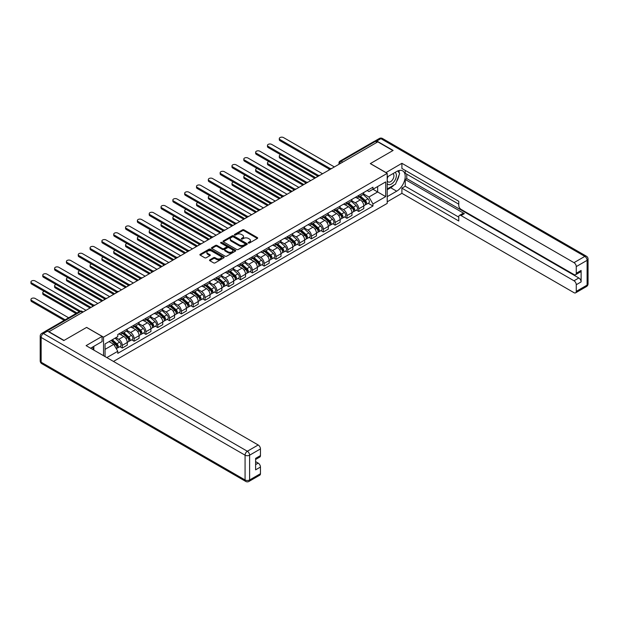 <?xml version="1.0" encoding="UTF-8"?>
<svg xmlns="http://www.w3.org/2000/svg" width="619" height="619" viewBox="0 0 619 619"><rect width="100%" height="100%" fill="white"/><g stroke="black" fill="none" stroke-linecap="round" stroke-linejoin="round"><path stroke-width="0.93" d="M248.428 243.019A0.735 0.426 0 0 0 249.465 243.019L257.372 238.454A1.052 0.611 0 0 0 257.682 238.021A1.052 0.611 0 0 0 257.372 237.595L243.979 229.858A1.052 0.611 0 0 0 242.493 229.858L234.586 234.423A0.735 0.426 0 0 0 235.63 235.027L236.651 234.439A3.366 1.942 0 0 1 241.41 234.439L242.524 235.081A3.366 1.942 0 0 1 243.515 236.458A3.366 1.942 0 0 1 242.524 237.828L241.503 238.423A0.735 0.426 0 0 0 242.547 239.019L243.569 238.431A3.366 1.942 0 0 1 248.335 238.431L249.449 239.073A3.366 1.942 0 0 1 250.432 240.451A3.366 1.942 0 0 1 249.449 241.828L248.428 242.416A0.735 0.426 0 0 0 248.428 243.019L248.428 242.416M209.826 259.848A1.052 0.611 0 0 0 209.516 260.274A1.052 0.611 0 0 0 209.826 260.707L213.586 262.874A1.052 0.611 0 0 0 215.072 262.874L223.854 257.806A1.052 0.611 0 0 0 224.163 257.372A1.052 0.611 0 0 0 223.854 256.947L210.46 249.217A1.052 0.611 0 0 0 208.967 249.217L200.192 254.285A1.052 0.611 0 0 0 199.883 254.711A1.052 0.611 0 0 0 200.192 255.144L204.727 257.759A1.052 0.611 0 0 0 206.22 257.759L209.973 255.593A1.052 0.611 0 0 0 210.282 255.167A1.052 0.611 0 0 0 209.973 254.734L207.721 253.434A2.816 1.625 0 0 1 206.901 252.289A2.816 1.625 0 0 1 208.634 250.788A2.816 1.625 0 0 1 211.706 251.136L220.519 256.227A2.816 1.625 0 0 1 221.347 257.372A2.816 1.625 0 0 1 219.606 258.881A2.816 1.625 0 0 1 216.542 258.525L215.072 257.674A1.052 0.611 0 0 0 213.586 257.674L209.826 259.848L209.826 260.707L213.586 258.549L213.586 257.674M103.535 337.146L86.629 327.389L64.043 340.427L48.955 331.722L377.807 141.859L392.895 150.572L370.301 163.609L387.208 173.374L103.535 337.146L103.535 355.701M236.721 249.511A1.052 0.611 0 0 0 238.214 249.511L246.989 244.443A1.052 0.611 0 0 0 247.298 244.018A1.052 0.611 0 0 0 246.989 243.584L233.595 235.854A1.052 0.611 0 0 0 232.11 235.854L223.327 240.923A1.052 0.611 0 0 0 223.026 241.356A1.052 0.611 0 0 0 223.327 241.781L236.721 249.511M221.06 243.174A0.735 0.426 0 0 1 221.803 243.282L235.406 251.136L226.639 256.196A1.052 0.611 0 0 1 225.154 256.196L211.76 248.459L215.52 246.308L215.52 245.434L211.76 247.6A1.052 0.611 0 0 0 211.45 248.033A1.052 0.611 0 0 0 211.76 248.459L211.76 247.6M215.52 246.308A1.052 0.611 0 0 1 217.006 246.308L217.006 245.434A1.052 0.611 0 0 0 215.52 245.434M217.006 245.434L222.438 248.567A1.052 0.611 0 0 0 223.923 248.567L226.415 247.128A1.052 0.611 0 0 0 226.724 246.702A1.052 0.611 0 0 0 226.415 246.269L220.766 243.004A0.735 0.426 0 0 1 221.803 242.408L235.421 250.269A1.052 0.611 0 0 1 235.731 250.695A1.052 0.611 0 0 1 235.421 251.128L235.421 250.269M113.47 361.434L387.208 203.396L387.208 173.374M45.829 331.033A2.143 1.238 -120 0 0 45.535 331.134A2.143 1.238 -120 0 0 45.303 331.343M342.709 162.124L341.115 161.203A2.143 1.238 60 0 0 340.04 161.095L374.387 141.271A2.143 1.238 60 0 1 375.454 141.38L341.115 161.203A2.143 1.238 120 0 0 339.599 163.834L339.599 163.919M377.048 142.3L375.454 141.38M358.78 195.387A4.929 2.847 60 0 1 357.759 197.6L362.757 194.714A4.929 2.847 -120 0 0 363.779 192.501M351.677 200.695L355.291 202.784A4.929 2.847 60 0 1 358.78 208.82L363.779 205.934A4.929 2.847 -120 0 0 360.297 199.891L356.714 197.825M363.779 205.934L363.779 208.603L358.78 211.489L356.382 210.104M357.759 197.6A4.929 2.847 60 0 1 355.329 197.376M358.78 208.82L358.78 211.489M346.95 202.212A4.929 2.847 60 0 1 345.928 204.425L350.934 201.539A4.929 2.847 -120 0 0 351.956 199.326M344.551 216.936L346.95 218.321L351.956 215.435L351.956 212.758A4.929 2.847 -120 0 0 348.466 206.723L344.884 204.657M345.928 204.425A4.929 2.847 60 0 1 343.506 204.208M339.854 207.527L343.468 209.609A4.929 2.847 60 0 1 346.95 215.652L346.95 218.321M335.127 209.044A4.929 2.847 60 0 1 334.105 211.257L339.111 208.363A4.929 2.847 -120 0 0 340.133 206.15M332.728 223.761L335.127 225.146L340.133 222.26L340.133 219.59A4.929 2.847 -120 0 0 336.643 213.547L333.061 211.481M334.105 211.257A4.929 2.847 60 0 1 331.676 211.033M328.024 214.352L331.637 216.441A4.929 2.847 60 0 1 335.127 222.476L335.127 225.146M323.304 215.869A4.929 2.847 60 0 1 322.282 218.081L327.281 215.195A4.929 2.847 -120 0 0 328.302 212.982M320.905 230.593L323.304 231.978L328.302 229.084L328.302 226.415A4.929 2.847 -120 0 0 324.82 220.379L321.238 218.306M322.282 218.081A4.929 2.847 60 0 1 319.853 217.857M316.201 221.176L319.814 223.266A4.929 2.847 60 0 1 323.304 229.309L323.304 231.978M311.473 222.693A4.929 2.847 60 0 1 310.452 224.914L315.458 222.02A4.929 2.847 -120 0 0 316.479 219.807M309.074 237.417L311.473 238.802L316.479 235.916L316.479 233.247A4.929 2.847 -120 0 0 312.99 227.204L309.407 225.138M310.452 224.914A4.929 2.847 60 0 1 308.022 224.689M304.378 228.009L307.991 230.09A4.929 2.847 60 0 1 311.473 236.133L311.473 238.802M299.65 229.525A4.929 2.847 60 0 1 298.629 231.738L303.627 228.852A4.929 2.847 -120 0 0 304.649 226.639M297.252 244.242L299.65 245.627L304.649 242.741L304.649 240.071A4.929 2.847 -120 0 0 301.167 234.036L297.584 231.963M298.629 231.738A4.929 2.847 60 0 1 296.199 231.514M292.547 234.833L296.161 236.922A4.929 2.847 60 0 1 299.65 242.958L299.65 245.627M287.82 236.35A4.929 2.847 60 0 1 286.798 238.563L291.804 235.677A4.929 2.847 -120 0 0 292.826 233.464M285.421 251.074L287.82 252.459L292.826 249.573L292.826 246.904A4.929 2.847 -120 0 0 289.336 240.861L285.761 238.795M286.798 238.563A4.929 2.847 60 0 1 284.376 238.346M280.724 241.665L284.338 243.747A4.929 2.847 60 0 1 287.82 249.79L287.82 252.459M275.997 243.182A4.929 2.847 60 0 1 274.975 245.395L279.981 242.501A4.929 2.847 -120 0 0 281.003 240.288M273.598 257.899L275.997 259.284L281.003 256.398L281.003 253.728A4.929 2.847 -120 0 0 277.513 247.685L273.931 245.619M274.975 245.395A4.929 2.847 60 0 1 272.546 245.17M268.894 248.49L272.507 250.579A4.929 2.847 60 0 1 275.997 256.614L275.997 259.284M264.174 250.006A4.929 2.847 60 0 1 263.152 252.219L268.151 249.333A4.929 2.847 -120 0 0 269.172 247.12M261.775 264.731L264.174 266.116L269.172 263.222L269.172 260.553A4.929 2.847 -120 0 0 265.69 254.517L262.108 252.451M263.152 252.219A4.929 2.847 60 0 1 260.723 251.995M257.071 255.314L260.684 257.403A4.929 2.847 60 0 1 264.174 263.446L264.174 266.116M252.343 256.839A4.929 2.847 60 0 1 251.322 259.052L256.328 256.158A4.929 2.847 -120 0 0 257.349 253.945M249.944 271.555L252.343 272.94L257.349 270.054L257.349 267.385A4.929 2.847 -120 0 0 253.86 261.342L250.277 259.276M251.322 259.052A4.929 2.847 60 0 1 248.9 258.827M245.248 262.147L248.861 264.228A4.929 2.847 60 0 1 252.343 270.271L252.343 272.94M240.52 263.663A4.929 2.847 60 0 1 239.499 265.876L244.505 262.99A4.929 2.847 -120 0 0 245.526 260.777M238.122 278.38L240.52 279.765L245.526 276.879L245.526 274.209A4.929 2.847 -120 0 0 242.037 268.174L238.454 266.1M239.499 265.876A4.929 2.847 60 0 1 237.069 265.652M233.417 268.971L237.031 271.06A4.929 2.847 60 0 1 240.52 277.095L240.52 279.765M228.697 270.488A4.929 2.847 60 0 1 227.676 272.7L232.674 269.814A4.929 2.847 -120 0 0 233.696 267.601M226.299 285.212L228.697 286.597L233.696 283.711L233.696 281.041A4.929 2.847 -120 0 0 230.214 274.998L226.631 272.933M227.676 272.7A4.929 2.847 60 0 1 225.246 272.484M221.594 275.803L225.208 277.885A4.929 2.847 60 0 1 228.697 283.928L228.697 286.597M216.867 277.32A4.929 2.847 60 0 1 215.845 279.533L220.851 276.639A4.929 2.847 -120 0 0 221.873 274.426M214.468 292.036L216.867 293.421L221.873 290.535L221.873 287.866A4.929 2.847 -120 0 0 218.383 281.823L214.801 279.757M215.845 279.533A4.929 2.847 60 0 1 213.416 279.308M209.764 282.628L213.377 284.717A4.929 2.847 60 0 1 216.867 290.752L216.867 293.421M205.044 284.144A4.929 2.847 60 0 1 204.022 286.357L209.021 283.471A4.929 2.847 -120 0 0 210.042 281.258M202.645 298.869L205.044 300.254L210.042 297.36L210.042 294.69A4.929 2.847 -120 0 0 206.56 288.655L202.978 286.589M204.022 286.357A4.929 2.847 60 0 1 201.593 286.133M197.941 289.452L201.554 291.541A4.929 2.847 60 0 1 205.044 297.584L205.044 300.254M193.213 290.976A4.929 2.847 60 0 1 192.192 293.189L197.198 290.296A4.929 2.847 -120 0 0 198.219 288.083M190.814 305.693L193.213 307.078L198.219 304.192L198.219 301.523A4.929 2.847 -120 0 0 194.73 295.48L191.155 293.414M192.192 293.189A4.929 2.847 60 0 1 189.77 292.965M186.118 296.284L189.731 298.366A4.929 2.847 60 0 1 193.213 304.409L193.213 307.078M181.39 297.801A4.929 2.847 60 0 1 180.369 300.014L185.375 297.128A4.929 2.847 -120 0 0 186.396 294.915M178.992 312.525L181.39 313.91L186.396 311.017L186.396 308.347A4.929 2.847 -120 0 0 182.907 302.312L179.324 300.238M180.369 300.014A4.929 2.847 60 0 1 177.939 299.789M174.287 303.109L177.901 305.198A4.929 2.847 60 0 1 181.39 311.233L181.39 313.91M169.567 304.625A4.929 2.847 60 0 1 168.546 306.838L173.544 303.952A4.929 2.847 -120 0 0 174.566 301.739M167.169 319.35L169.567 320.735L174.566 317.849L174.566 315.179A4.929 2.847 -120 0 0 171.084 309.136L167.501 307.07M168.546 306.838A4.929 2.847 60 0 1 166.116 306.622M162.464 309.941L166.078 312.022A4.929 2.847 60 0 1 169.567 318.065L169.567 320.735M157.737 311.458A4.929 2.847 60 0 1 156.715 313.671L161.721 310.784A4.929 2.847 -120 0 0 162.743 308.564M155.338 326.174L157.737 327.559L162.743 324.673L162.743 322.004A4.929 2.847 -120 0 0 159.253 315.961L155.671 313.895M156.715 313.671A4.929 2.847 60 0 1 154.293 313.446M150.641 316.766L154.255 318.855A4.929 2.847 60 0 1 157.737 324.89L157.737 327.559M145.914 318.282A4.929 2.847 60 0 1 144.892 320.495L149.899 317.609A4.929 2.847 -120 0 0 150.912 315.396M143.515 333.007L145.914 334.392L150.92 331.498L150.92 328.828A4.929 2.847 -120 0 0 147.43 322.793L143.848 320.727M144.892 320.495A4.929 2.847 60 0 1 142.463 320.271M138.811 323.59L142.424 325.679A4.929 2.847 60 0 1 145.914 331.722L145.914 334.392M134.083 325.114A4.929 2.847 60 0 1 133.07 327.327L138.068 324.433A4.929 2.847 -120 0 0 139.089 322.22M131.685 339.831L134.091 341.216L139.089 338.33L139.089 335.66A4.929 2.847 -120 0 0 135.6 329.618L132.025 327.552M133.07 327.327A4.929 2.847 60 0 1 130.64 327.103M126.988 330.422L130.601 332.504A4.929 2.847 60 0 1 134.091 338.547L134.091 341.216M122.26 331.939A4.929 2.847 60 0 1 121.239 334.152L126.245 331.266A4.929 2.847 -120 0 0 127.266 329.053M119.862 346.663L122.26 348.048L127.266 345.154L127.266 342.485A4.929 2.847 -120 0 0 123.777 336.45L120.194 334.376M121.239 334.152A4.929 2.847 60 0 1 118.809 333.927M115.892 337.672L118.771 339.336A4.929 2.847 60 0 1 122.26 345.371L122.26 348.048M367.152 190.551L368.939 191.581L385.691 181.909L377.652 186.543L377.652 191.975L368.939 197.004L363.5 193.871M105.052 356.575L105.052 343.932L117.788 336.581L117.788 334.523L372.955 187.201L372.955 189.259L385.691 196.61L372.955 203.968L368.939 197.004M385.691 181.909L385.691 196.61M105.052 349.356L113.772 344.326L117.788 351.283L117.788 353.341L372.955 206.019L372.955 203.968M117.788 351.283L106.832 357.604M113.772 344.326L109.068 341.611M368.204 203.28L372.955 206.019M248.722 243.12L249.449 242.702A3.366 1.942 0 0 0 250.432 241.325L250.432 240.451M243.515 236.458L243.515 237.332A3.366 1.942 0 0 1 242.524 238.702L241.797 239.127M257.357 238.462L243.979 230.732A1.052 0.611 0 0 0 242.493 230.732L234.88 235.127M246.981 244.451L233.595 236.729A1.052 0.611 0 0 0 232.11 236.729L223.343 241.789L223.327 240.923M245.132 244.319A0.735 0.426 0 0 0 245.132 243.716L233.378 236.93A0.735 0.426 0 0 0 232.334 236.93L231.258 237.549A3.366 1.942 0 0 0 230.268 238.926A3.366 1.942 0 0 0 231.258 240.304L239.29 244.938A3.366 1.942 0 0 0 244.056 244.938L245.132 244.319L245.132 245.194A0.735 0.426 0 0 0 245.348 244.892L245.348 244.018M230.268 238.926L230.268 239.801A3.366 1.942 0 0 0 231.258 241.178L231.258 240.304M245.132 245.194L244.056 245.813A3.366 1.942 0 0 1 239.29 245.813L231.258 241.178M217.006 246.308L222.438 249.442A1.052 0.611 0 0 0 223.923 249.442L226.415 248.002A1.052 0.611 0 0 0 226.724 247.577L226.724 246.702M228.071 251.825A2.816 1.625 0 0 0 231.142 252.173A2.816 1.625 0 0 0 232.876 250.672A2.816 1.625 0 0 0 232.055 249.527L228.945 247.732A1.052 0.611 0 0 0 227.459 247.732L224.968 249.171A1.052 0.611 0 0 0 224.658 249.604A1.052 0.611 0 0 0 224.968 250.03L228.071 251.825L228.071 252.699A2.816 1.625 0 0 0 231.142 253.055A2.816 1.625 0 0 0 232.876 251.546L232.876 250.672M224.658 249.604L224.658 250.478A1.052 0.611 0 0 0 224.968 250.904L224.968 250.03M228.071 252.699L224.968 250.904M221.347 257.372L221.347 258.255A2.816 1.625 0 0 1 219.606 259.756A2.816 1.625 0 0 1 216.542 259.4L215.072 258.549A1.052 0.611 0 0 0 213.586 258.549M206.901 252.289L206.901 253.163A2.816 1.625 0 0 0 207.721 254.308L207.721 253.434M209.973 254.734L209.973 255.593L207.721 254.308M223.854 256.947L223.854 257.806L210.46 250.091A1.052 0.611 0 0 0 208.967 250.091L200.2 255.152L200.192 254.285M359.121 196.811L363.941 201.113A2.677 1.548 60 0 1 364.777 205.26L363.779 205.833M359.244 196.927L361.519 198.235M280.732 154.789A2.468 1.424 -0 0 0 279.293 156.081A2.468 1.424 -0 0 0 280.012 157.094L315.721 177.707M359.608 196.532L364.97 201.314A1.284 0.743 60 0 1 365.372 203.303A1.284 0.743 60 0 1 365.256 203.349M360.405 196.068L365.225 200.37A2.677 1.548 60 0 1 366.069 204.51A2.677 1.548 60 0 1 365.256 204.603M363.098 194.459L367.957 198.792A2.677 1.548 60 0 1 368.8 202.939L366.069 204.51M314.731 178.272L280.012 158.232A2.468 1.424 180 0 1 279.293 157.218L279.293 156.081M329.269 169.157L280.012 140.722A2.468 1.424 180 0 1 279.293 139.716L279.293 138.579A2.468 1.424 -0 0 0 280.012 139.585L330.252 168.585M334.368 166.937L283.502 137.573A2.468 1.424 -0 0 0 280.817 137.263A2.468 1.424 -0 0 0 279.293 138.579M347.298 203.643L352.11 207.938A2.677 1.548 60 0 1 352.954 212.085L351.956 212.665M347.421 203.752L349.689 205.067M268.901 161.621A2.468 1.424 -0 0 0 267.47 162.913A2.468 1.424 -0 0 0 268.189 163.919L303.89 184.532M347.777 203.357L353.139 208.146A1.284 0.743 60 0 1 353.55 210.135A1.284 0.743 60 0 1 353.426 210.181M348.582 202.893L353.403 207.195A2.677 1.548 60 0 1 354.246 211.342A2.677 1.548 60 0 1 353.434 211.427M351.267 201.283L356.134 205.624A2.677 1.548 60 0 1 356.97 209.764L354.246 211.342M302.908 185.104L268.189 165.056A2.468 1.424 180 0 1 267.47 164.05L267.47 162.913M335.467 210.468L340.288 214.77A2.677 1.548 60 0 1 341.131 218.909L340.125 219.49M335.599 210.584L337.866 211.891M257.078 168.445A2.468 1.424 -0 0 0 255.639 169.738A2.468 1.424 -0 0 0 256.367 170.743L292.067 191.356M335.955 210.189L341.317 214.971A1.284 0.743 60 0 1 341.719 216.959A1.284 0.743 60 0 1 341.603 217.006M336.759 209.725L341.58 214.027A2.677 1.548 60 0 1 342.415 218.167A2.677 1.548 60 0 1 341.611 218.252M339.444 208.108L344.303 212.449A2.677 1.548 60 0 1 345.147 216.596L342.415 218.167M291.085 191.929L256.367 171.881A2.468 1.424 180 0 1 255.639 170.875L255.639 169.738M385.916 172.631L401.909 163.308L573.991 262.657L584.831 256.398L380.917 138.664L376.824 141.031L393.119 150.44L370.379 163.571L385.916 172.539M387.208 176.964L396.678 171.486A12.063 6.964 120 0 1 402.714 170.89A12.063 6.964 120 0 1 404.563 180.555A12.063 6.964 120 0 1 396.678 191.186L387.208 196.656M387.208 201.817L401.909 193.329L401.909 188.168L458.764 220.991L458.764 216.874A3.219 1.857 -120 0 1 459.43 215.404A3.219 1.857 -120 0 1 461.039 215.559L573.991 280.778L578.842 277.977A3.219 1.857 60 0 1 581.117 281.916L581.117 270.449A3.219 1.857 60 0 1 580.452 271.919L575.6 274.72A3.219 1.857 -120 0 0 576.266 273.25L576.266 266.596A3.219 1.857 -120 0 0 573.991 262.657M406.76 174.163L406.76 178.62L405.244 179.502L405.244 186.242L401.909 188.168M405.244 170.395L405.244 173.281L458.764 204.185M575.6 274.72A3.219 1.857 -120 0 1 573.991 274.557L461.039 209.346A3.219 1.857 -120 0 1 458.764 205.407L458.764 201.291L401.909 168.469L401.909 163.308M401.909 193.329L573.991 292.679A3.219 1.857 -120 0 0 575.6 292.841A3.219 1.857 -120 0 0 576.266 291.363L576.266 284.717A3.219 1.857 -120 0 0 573.991 280.778M376.824 141.031A3.219 1.857 -120 0 0 375.215 140.869A3.219 1.857 -120 0 0 374.874 141.178M405.244 179.502L464.374 213.64L461.039 215.559M406.76 178.62L578.842 277.977M405.244 186.242L458.764 217.137M459.43 215.404L462.772 213.478A3.219 1.857 60 0 1 464.374 213.64M387.208 189.739L390.69 187.727A12.063 6.964 120 0 0 394.032 185.011M396.431 181.854A12.063 6.964 120 0 0 399.023 175.162M399.224 173.003A12.063 6.964 120 0 0 398.922 170.542M47.516 331.15L43.423 333.517A3.219 1.857 -120 0 0 41.813 333.355L45.907 330.995A3.219 1.857 60 0 1 47.516 331.15L63.811 340.558L86.559 327.428L102.096 336.403L102.096 341.564L91.333 347.785A12.063 6.964 120 0 0 90.606 348.234M102.096 336.403L86.103 345.634L258.185 444.984A3.219 1.857 60 0 1 260.46 448.93L260.46 455.576A3.219 1.857 60 0 1 259.794 457.054L255.608 459.468M93.833 349.24L93.833 346.338M255.608 464.598L258.185 463.105A3.219 1.857 60 0 1 260.46 467.043L260.46 473.697A3.219 1.857 60 0 1 259.794 475.168L248.954 481.427A3.219 1.857 -120 0 0 249.619 479.957L260.46 473.697M260.46 455.576L255.608 458.377L255.608 469.844L260.46 467.043M258.185 463.105L255.608 461.619M387.208 183.657A6.971 4.024 120 0 0 392.748 183.062A6.971 4.024 120 0 0 396.377 175.471A6.971 4.024 120 0 0 395.115 172.399M387.788 176.624A6.971 4.024 120 0 0 387.208 177.877M387.208 180.206A4.774 2.755 120 0 0 388.167 181.932A4.774 2.755 120 0 0 391.842 180.655A4.774 2.755 120 0 0 393.924 175.85A4.774 2.755 120 0 0 392.941 173.668A4.774 2.755 120 0 0 392.926 173.66M388.183 176.4A4.774 2.755 120 0 0 387.208 179.255M397.769 170.945L399.634 173.591L395.541 184.137L387.362 188.865M92.386 347.174L94.134 350.277M317.446 175.989L268.189 147.546A2.468 1.424 180 0 1 267.47 146.541L267.47 145.403A2.468 1.424 -0 0 0 268.189 146.409L318.421 175.417M322.545 173.769L271.679 144.397A2.468 1.424 -0 0 0 268.986 144.088A2.468 1.424 -0 0 0 267.47 145.403M305.624 182.814L256.367 154.379A2.468 1.424 180 0 1 255.639 153.373L255.639 152.235A2.468 1.424 -0 0 0 256.367 153.241L306.598 182.241M310.715 180.593L259.848 151.229A2.468 1.424 -0 0 0 257.164 150.92A2.468 1.424 -0 0 0 255.639 152.235M323.644 217.292L328.465 221.594A2.677 1.548 60 0 1 329.3 225.742L328.302 226.314M323.768 217.408L326.035 218.716M245.256 175.27A2.468 1.424 -0 0 0 243.816 176.57A2.468 1.424 -0 0 0 244.536 177.576L280.245 198.188M324.132 217.014L329.494 221.803A1.284 0.743 60 0 1 329.896 223.792A1.284 0.743 60 0 1 329.78 223.838M324.929 216.549L329.749 220.851A2.677 1.548 60 0 1 330.592 224.999A2.677 1.548 60 0 1 329.78 225.084M327.621 214.94L332.48 219.273A2.677 1.548 60 0 1 333.324 223.42L330.592 224.999M279.254 198.753L244.536 178.713A2.468 1.424 180 0 1 243.816 177.707L243.816 176.57M311.814 224.124L316.634 228.426A2.677 1.548 60 0 1 317.477 232.566L316.479 233.146M311.945 224.24L314.212 225.548M233.425 182.102A2.468 1.424 -0 0 0 231.986 183.394A2.468 1.424 -0 0 0 232.713 184.4L268.414 205.013M312.301 223.846L317.663 228.628A1.284 0.743 60 0 1 318.065 230.616A1.284 0.743 60 0 1 317.949 230.663M313.106 223.382L317.926 227.676A2.677 1.548 60 0 1 318.77 231.823A2.677 1.548 60 0 1 317.957 231.908M315.791 221.764L320.65 226.105A2.677 1.548 60 0 1 321.493 230.245L318.77 231.823M267.431 205.585L232.713 185.538A2.468 1.424 180 0 1 231.986 184.532L231.986 183.394M299.991 230.949L304.811 235.251A2.677 1.548 60 0 1 305.654 239.398L304.649 239.971M300.122 231.065L302.389 232.373M221.602 188.927A2.468 1.424 -0 0 0 220.163 190.219A2.468 1.424 -0 0 0 220.882 191.232L256.591 211.845M300.478 230.67L305.84 235.452A1.284 0.743 60 0 1 306.243 237.441A1.284 0.743 60 0 1 306.126 237.487M301.283 230.206L306.096 234.508A2.677 1.548 60 0 1 306.939 238.648A2.677 1.548 60 0 1 306.134 238.741M303.968 228.597L308.827 232.93A2.677 1.548 60 0 1 309.67 237.077L306.939 238.648M255.608 212.41L220.882 192.37A2.468 1.424 180 0 1 220.163 191.364L220.163 190.219M293.793 189.646L244.536 161.203A2.468 1.424 180 0 1 243.816 160.197L243.816 159.06A2.468 1.424 -0 0 0 244.536 160.066L294.776 189.074M298.892 187.418L248.026 158.054A2.468 1.424 -0 0 0 245.341 157.744A2.468 1.424 -0 0 0 243.816 159.06M281.97 196.471L232.713 168.035A2.468 1.424 180 0 1 231.986 167.029L231.986 165.884A2.468 1.424 -0 0 0 232.713 166.898L282.945 195.898M287.061 194.25L236.195 164.878A2.468 1.424 -0 0 0 233.51 164.569A2.468 1.424 -0 0 0 231.986 165.884M270.139 203.295L220.882 174.86A2.468 1.424 180 0 1 220.163 173.854L220.163 172.716A2.468 1.424 -0 0 0 220.882 173.722L271.122 202.723M275.238 201.074L224.372 171.711A2.468 1.424 -0 0 0 221.687 171.401A2.468 1.424 -0 0 0 220.163 172.716M288.168 237.781L292.98 242.075A2.677 1.548 60 0 1 293.824 246.223L292.826 246.803M288.292 237.889L290.559 239.205M209.779 195.759A2.468 1.424 -0 0 0 208.34 197.051A2.468 1.424 -0 0 0 209.06 198.057L244.768 218.669M288.647 237.495L294.01 242.284A1.284 0.743 60 0 1 294.42 244.273A1.284 0.743 60 0 1 294.304 244.319M289.452 237.038L294.273 241.333A2.677 1.548 60 0 1 295.116 245.48A2.677 1.548 60 0 1 294.304 245.565M292.137 235.421L297.004 239.762A2.677 1.548 60 0 1 297.84 243.901L295.116 245.48M243.778 219.242L209.06 199.194A2.468 1.424 180 0 1 208.34 198.188L208.34 197.051M258.316 210.127L209.06 181.684A2.468 1.424 180 0 1 208.34 180.678L208.34 179.541A2.468 1.424 -0 0 0 209.06 180.547L259.299 209.555M263.415 207.907L212.549 178.535A2.468 1.424 -0 0 0 209.856 178.226A2.468 1.424 -0 0 0 208.34 179.541M276.337 244.606L281.158 248.908A2.677 1.548 60 0 1 282.001 253.047L281.003 253.628M276.469 244.722L278.736 246.029M197.948 202.583A2.468 1.424 -0 0 0 196.509 203.875A2.468 1.424 -0 0 0 197.237 204.881L232.937 225.494M276.825 244.327L282.187 249.109A1.284 0.743 60 0 1 282.589 251.097A1.284 0.743 60 0 1 282.473 251.144M277.629 243.863L282.45 248.165A2.677 1.548 60 0 1 283.285 252.304A2.677 1.548 60 0 1 282.481 252.39M280.314 242.246L285.173 246.586A2.677 1.548 60 0 1 286.017 250.734L283.285 252.304M231.955 226.067L197.237 206.019A2.468 1.424 180 0 1 196.509 205.013L196.509 203.875M246.494 216.952L197.237 188.516A2.468 1.424 180 0 1 196.509 187.511L196.509 186.373A2.468 1.424 -0 0 0 197.237 187.379L247.468 216.379M251.585 214.731L200.718 185.367A2.468 1.424 -0 0 0 198.034 185.058A2.468 1.424 -0 0 0 196.509 186.373M264.514 251.43L269.335 255.732A2.677 1.548 60 0 1 270.17 259.879L269.172 260.452M264.638 251.546L266.913 252.854M186.126 209.408A2.468 1.424 -0 0 0 184.686 210.708A2.468 1.424 -0 0 0 185.406 211.713L221.115 232.326M265.002 251.152L270.364 255.941A1.284 0.743 60 0 1 270.766 257.93A1.284 0.743 60 0 1 270.65 257.976M265.799 250.687L270.619 254.989A2.677 1.548 60 0 1 271.462 259.137A2.677 1.548 60 0 1 270.65 259.222M268.491 249.078L273.35 253.411A2.677 1.548 60 0 1 274.194 257.558L271.462 259.137M220.124 232.891L185.406 212.851A2.468 1.424 180 0 1 184.686 211.845L184.686 210.708M234.663 223.784L185.406 195.341A2.468 1.424 180 0 1 184.686 194.335L184.686 193.198A2.468 1.424 -0 0 0 185.406 194.204L235.646 223.211M239.762 221.556L188.896 192.192A2.468 1.424 -0 0 0 186.211 191.882A2.468 1.424 -0 0 0 184.686 193.198M252.691 258.262L257.504 262.564A2.677 1.548 60 0 1 258.347 266.704L257.349 267.284M252.815 258.378L255.082 259.686M174.295 216.24A2.468 1.424 -0 0 0 172.863 217.532A2.468 1.424 -0 0 0 173.583 218.538L209.284 239.151M253.171 257.984L258.533 262.766A1.284 0.743 60 0 1 258.943 264.754A1.284 0.743 60 0 1 258.819 264.8M253.976 257.519L258.796 261.814A2.677 1.548 60 0 1 259.64 265.961A2.677 1.548 60 0 1 258.827 266.046M256.661 255.902L261.528 260.243A2.677 1.548 60 0 1 262.363 264.383L259.64 265.961M208.301 239.723L173.583 219.675A2.468 1.424 180 0 1 172.863 218.669L172.863 217.532M222.84 230.608L173.583 202.173A2.468 1.424 180 0 1 172.863 201.167L172.863 200.022A2.468 1.424 -0 0 0 173.583 201.036L223.815 230.036M227.939 228.388L177.073 199.016A2.468 1.424 -0 0 0 174.38 198.707A2.468 1.424 -0 0 0 172.863 200.022M240.861 265.087L245.681 269.389A2.677 1.548 60 0 1 246.524 273.536L245.519 274.109M240.992 265.203L243.259 266.51M162.472 223.064A2.468 1.424 -0 0 0 161.033 224.357A2.468 1.424 -0 0 0 161.76 225.37L197.461 245.983M241.348 264.808L246.71 269.59A1.284 0.743 60 0 1 247.113 271.579A1.284 0.743 60 0 1 246.996 271.633M242.153 264.344L246.966 268.646A2.677 1.548 60 0 1 247.809 272.786A2.677 1.548 60 0 1 247.004 272.878M244.838 262.735L249.697 267.068A2.677 1.548 60 0 1 250.54 271.215L247.809 272.786M196.478 246.548L161.76 226.508A2.468 1.424 180 0 1 161.033 225.502L161.033 224.357M211.009 237.433L161.76 208.998A2.468 1.424 180 0 1 161.033 207.992L161.033 206.854A2.468 1.424 -0 0 0 161.76 207.86L211.992 236.86M216.108 235.212L165.242 205.848A2.468 1.424 -0 0 0 162.557 205.539A2.468 1.424 -0 0 0 161.033 206.854M229.038 271.919L233.858 276.213A2.677 1.548 60 0 1 234.694 280.361L233.696 280.941M229.162 272.027L231.429 273.343M150.649 229.897A2.468 1.424 -0 0 0 149.21 231.189A2.468 1.424 -0 0 0 149.93 232.195L185.638 252.807M229.525 271.633L234.887 276.422A1.284 0.743 60 0 1 235.29 278.411A1.284 0.743 60 0 1 235.174 278.457M230.322 271.176L235.143 275.47A2.677 1.548 60 0 1 235.986 279.618A2.677 1.548 60 0 1 235.174 279.703M233.015 269.559L237.874 273.9A2.677 1.548 60 0 1 238.717 278.039L235.986 279.618M184.648 253.38L149.93 233.332A2.468 1.424 180 0 1 149.21 232.326L149.21 231.189M199.186 244.265L149.93 215.822A2.468 1.424 180 0 1 149.21 214.816L149.21 213.679A2.468 1.424 -0 0 0 149.93 214.685L200.169 243.693M204.285 242.044L153.419 212.673A2.468 1.424 -0 0 0 150.734 212.363A2.468 1.424 -0 0 0 149.21 213.679M217.207 278.743L222.028 283.045A2.677 1.548 60 0 1 222.871 287.185L221.873 287.765M217.339 278.86L219.606 280.167M138.818 236.721A2.468 1.424 -0 0 0 137.379 238.013A2.468 1.424 -0 0 0 138.107 239.019L173.807 259.64M217.695 278.465L223.057 283.247A1.284 0.743 60 0 1 223.459 285.235A1.284 0.743 60 0 1 223.343 285.282M218.499 278.001L223.32 282.303A2.677 1.548 60 0 1 224.155 286.442A2.677 1.548 60 0 1 223.351 286.527M221.184 276.384L226.043 280.724A2.677 1.548 60 0 1 226.887 284.872L224.155 286.442M172.825 260.204L138.107 240.157A2.468 1.424 180 0 1 137.379 239.151L137.379 238.013M187.364 251.09L138.107 222.654A2.468 1.424 180 0 1 137.379 221.648L137.379 220.511A2.468 1.424 -0 0 0 138.107 221.517L188.338 250.517M192.455 248.869L141.589 219.505A2.468 1.424 -0 0 0 138.904 219.196A2.468 1.424 -0 0 0 137.379 220.511M205.384 285.568L210.205 289.87A2.677 1.548 60 0 1 211.048 294.017L210.042 294.59M205.508 285.684L207.783 286.992M126.996 243.546A2.468 1.424 -0 0 0 125.556 244.845A2.468 1.424 -0 0 0 126.276 245.851L161.985 266.464M205.872 285.289L211.234 290.079A1.284 0.743 60 0 1 211.636 292.067A1.284 0.743 60 0 1 211.52 292.114M206.676 284.825L211.489 289.127A2.677 1.548 60 0 1 212.332 293.274A2.677 1.548 60 0 1 211.52 293.36M209.361 283.216L214.22 287.549A2.677 1.548 60 0 1 215.064 291.696L212.332 293.274M161.002 267.029L126.276 246.989A2.468 1.424 180 0 1 125.556 245.983L125.556 244.845M175.533 257.922L126.276 229.479A2.468 1.424 180 0 1 125.556 228.473L125.556 227.335A2.468 1.424 -0 0 0 126.276 228.341L176.516 257.349M180.632 255.693L129.766 226.33A2.468 1.424 -0 0 0 127.081 226.02A2.468 1.424 -0 0 0 125.556 227.335M193.561 292.4L198.374 296.702A2.677 1.548 60 0 1 199.217 300.842L198.219 301.422M193.685 292.516L195.952 293.824M115.165 250.378A2.468 1.424 -0 0 0 113.734 251.67A2.468 1.424 -0 0 0 114.453 252.676L150.162 273.288M194.041 292.122L199.403 296.903A1.284 0.743 60 0 1 199.813 298.892A1.284 0.743 60 0 1 199.689 298.938M194.846 291.657L199.666 295.952A2.677 1.548 60 0 1 200.51 300.099A2.677 1.548 60 0 1 199.697 300.184M197.531 290.04L202.398 294.381A2.677 1.548 60 0 1 203.233 298.52L200.51 300.099M149.171 273.861L114.453 253.813A2.468 1.424 180 0 1 113.734 252.807L113.734 251.67M163.71 264.746L114.453 236.311A2.468 1.424 180 0 1 113.734 235.305L113.734 234.16A2.468 1.424 -0 0 0 114.453 235.174L164.685 264.174M168.809 262.526L117.943 233.154A2.468 1.424 -0 0 0 115.25 232.845A2.468 1.424 -0 0 0 113.734 234.16M181.731 299.225L186.551 303.527A2.677 1.548 60 0 1 187.395 307.674L186.396 308.247M181.862 299.341L184.129 300.648M103.342 257.202A2.468 1.424 -0 0 0 101.903 258.494A2.468 1.424 -0 0 0 102.63 259.508L138.331 280.121M182.218 298.946L187.58 303.728A1.284 0.743 60 0 1 187.983 305.716A1.284 0.743 60 0 1 187.867 305.771M183.023 298.482L187.843 302.784A2.677 1.548 60 0 1 188.679 306.923A2.677 1.548 60 0 1 187.874 307.016M185.708 296.872L190.567 301.205A2.677 1.548 60 0 1 191.41 305.353L188.679 306.923M137.348 280.686L102.63 260.645A2.468 1.424 180 0 1 101.903 259.64L101.903 258.494M151.887 271.571L102.63 243.135A2.468 1.424 180 0 1 101.903 242.13L101.903 240.992A2.468 1.424 -0 0 0 102.63 241.998L152.862 270.998M156.978 269.35L106.112 239.986A2.468 1.424 -0 0 0 103.427 239.677A2.468 1.424 -0 0 0 101.903 240.992M169.908 306.057L174.728 310.351A2.677 1.548 60 0 1 175.564 314.498L174.566 315.079M170.032 306.165L172.299 307.481M91.519 264.034A2.468 1.424 -0 0 0 90.08 265.327A2.468 1.424 -0 0 0 90.8 266.332L126.508 286.945M170.395 305.771L175.757 310.56A1.284 0.743 60 0 1 176.16 312.549A1.284 0.743 60 0 1 176.044 312.595M171.192 305.314L176.013 309.608A2.677 1.548 60 0 1 176.856 313.756A2.677 1.548 60 0 1 176.044 313.841M173.885 303.697L178.744 308.038A2.677 1.548 60 0 1 179.587 312.177L176.856 313.756M125.518 287.518L90.8 267.47A2.468 1.424 180 0 1 90.08 266.464L90.08 265.327M140.056 278.403L90.8 249.96A2.468 1.424 180 0 1 90.08 248.954L90.08 247.817A2.468 1.424 -0 0 0 90.8 248.823L141.039 277.83M145.156 276.182L94.289 246.811A2.468 1.424 -0 0 0 91.604 246.501A2.468 1.424 -0 0 0 90.08 247.817M158.077 312.881L162.898 317.183A2.677 1.548 60 0 1 163.741 321.323L162.743 321.903M158.209 312.997L160.476 314.305M79.689 270.859A2.468 1.424 -0 0 0 78.257 272.151A2.468 1.424 -0 0 0 78.977 273.157L114.677 293.777M158.565 312.603L163.927 317.385A1.284 0.743 60 0 1 164.329 319.373A1.284 0.743 60 0 1 164.213 319.419M159.369 312.138L164.19 316.441A2.677 1.548 60 0 1 165.033 320.58A2.677 1.548 60 0 1 164.221 320.665M162.054 310.521L166.921 314.862A2.677 1.548 60 0 1 167.757 319.009L165.033 320.58M113.695 294.342L78.977 274.294A2.468 1.424 180 0 1 78.257 273.288L78.257 272.151M128.234 285.227L78.977 256.792A2.468 1.424 180 0 1 78.257 255.786L78.257 254.649A2.468 1.424 -0 0 0 78.977 255.655L129.209 284.655M133.333 283.007L82.466 253.643A2.468 1.424 -0 0 0 79.774 253.333A2.468 1.424 -0 0 0 78.257 254.649M146.254 319.714L151.075 324.008A2.677 1.548 60 0 1 151.918 328.155L150.912 328.728M146.386 319.822L148.653 321.129M67.866 277.683A2.468 1.424 -0 0 0 66.426 278.983A2.468 1.424 -0 0 0 67.146 279.989L102.855 300.602M146.742 319.427L152.104 324.217A1.284 0.743 60 0 1 152.506 326.205A1.284 0.743 60 0 1 152.39 326.252M147.546 318.963L152.359 323.265A2.677 1.548 60 0 1 153.203 327.412A2.677 1.548 60 0 1 152.398 327.497M150.231 317.354L155.09 321.687A2.677 1.548 60 0 1 155.934 325.834L153.203 327.412M101.872 301.167L67.146 281.127A2.468 1.424 180 0 1 66.426 280.121L66.426 278.983M116.403 292.06L67.146 263.617A2.468 1.424 180 0 1 66.426 262.611L66.426 261.473A2.468 1.424 -0 0 0 67.146 262.479L117.386 291.487M121.502 289.831L70.636 260.467A2.468 1.424 -0 0 0 67.951 260.158A2.468 1.424 -0 0 0 66.426 261.473M134.431 326.538L139.244 330.84A2.677 1.548 60 0 1 140.087 334.98L139.089 335.56M134.555 326.654L136.822 327.962M56.043 284.516A2.468 1.424 -0 0 0 54.604 285.808A2.468 1.424 -0 0 0 55.323 286.814L91.032 307.426M134.919 326.259L140.281 331.041A1.284 0.743 60 0 1 140.683 333.03A1.284 0.743 60 0 1 140.567 333.076M135.716 325.795L140.536 330.089A2.677 1.548 60 0 1 141.38 334.237A2.677 1.548 60 0 1 140.567 334.322M138.408 324.178L143.268 328.519A2.677 1.548 60 0 1 144.103 332.658L141.38 334.237M90.041 307.999L55.323 287.951A2.468 1.424 180 0 1 54.604 286.945L54.604 285.808M104.58 298.884L55.323 270.449A2.468 1.424 180 0 1 54.604 269.443L54.604 268.298A2.468 1.424 -0 0 0 55.323 269.311L105.563 298.312M109.679 296.663L58.813 267.292A2.468 1.424 -0 0 0 56.12 266.982A2.468 1.424 -0 0 0 54.604 268.298M122.601 333.362L127.421 337.664A2.677 1.548 60 0 1 128.265 341.812L127.266 342.384M122.732 333.479L124.999 334.786M44.212 291.34A2.468 1.424 -0 0 0 42.773 292.632A2.468 1.424 -0 0 0 43.5 293.646L76.98 312.974M123.088 333.084L128.45 337.866A1.284 0.743 60 0 1 128.853 339.862A1.284 0.743 60 0 1 128.737 339.908M123.893 332.62L128.713 336.922A2.677 1.548 60 0 1 129.549 341.069A2.677 1.548 60 0 1 128.744 341.154M126.578 331.01L131.437 335.343A2.677 1.548 60 0 1 132.28 339.491L129.549 341.069M75.998 313.547L43.5 294.783A2.468 1.424 180 0 1 42.773 293.777L42.773 292.632M92.757 305.709L43.5 277.273A2.468 1.424 180 0 1 42.773 276.267L42.773 275.13A2.468 1.424 -0 0 0 43.5 276.136L93.732 305.136M97.848 303.488L46.982 274.124A2.468 1.424 -0 0 0 44.297 273.815A2.468 1.424 -0 0 0 42.773 275.13M111.072 340.458L115.598 344.489A2.677 1.548 60 0 1 116.434 348.636L116.302 348.714M111.118 340.427L113.176 341.618M68.647 317.787L35.159 298.459A2.468 1.424 -0 0 0 32.474 298.149A2.468 1.424 -0 0 0 30.95 299.464A2.468 1.424 -0 0 0 31.67 300.47L65.157 319.799M111.559 340.171L116.627 344.698A1.284 0.743 60 0 1 117.03 346.686A1.284 0.743 60 0 1 116.914 346.733M112.364 339.715L116.883 343.746A2.677 1.548 60 0 1 117.726 347.893A2.677 1.548 60 0 1 116.914 347.979M115.088 338.136L119.614 342.175A2.677 1.548 60 0 1 120.457 346.315L117.726 347.893M64.175 320.371L31.67 301.608A2.468 1.424 180 0 1 30.95 300.602L30.95 299.464M79.333 311.62L31.67 284.098A2.468 1.424 180 0 1 30.95 283.092L30.95 281.954A2.468 1.424 -0 0 0 31.67 282.96L80.393 311.094M86.026 310.32L35.159 280.949A2.468 1.424 -0 0 0 32.474 280.639A2.468 1.424 -0 0 0 30.95 281.954M339.676 163.873L339.599 163.834A2.143 1.238 0 0 1 338.972 162.952L338.972 164.283M134.091 338.547L139.089 335.66M145.914 331.722L150.92 328.828M157.737 324.89L162.743 322.004M169.567 318.065L174.566 315.179M181.39 311.233L186.396 308.347M193.213 304.409L198.219 301.523M205.044 297.584L210.042 294.69M216.867 290.752L221.873 287.866M228.697 283.928L233.696 281.041M240.52 277.095L245.526 274.209M252.343 270.271L257.349 267.385M264.174 263.446L269.172 260.553M275.997 256.614L281.003 253.728M287.82 249.79L292.826 246.904M299.65 242.958L304.649 240.071M311.473 236.133L316.479 233.247M323.304 229.309L328.302 226.415M335.127 222.476L340.133 219.59M346.95 215.652L351.956 212.758M122.26 345.371L127.266 342.485M118.771 339.336L123.777 336.45M130.601 332.504L135.6 329.618M142.424 325.679L147.43 322.793M154.255 318.855L159.253 315.961M166.078 312.022L171.084 309.136M177.901 305.198L182.907 302.312M189.731 298.366L194.73 295.48M201.554 291.541L206.56 288.655M213.377 284.717L218.383 281.823M225.208 277.885L230.214 274.998M237.031 271.06L242.037 268.174M248.861 264.228L253.86 261.342M260.684 257.403L265.69 254.517M272.507 250.579L277.513 247.685M284.338 243.747L289.336 240.861M296.161 236.922L301.167 234.036M307.991 230.09L312.99 227.204M319.814 223.266L324.82 220.379M331.637 216.441L336.643 213.547M343.468 209.609L348.466 206.723M355.291 202.784L360.297 199.891M331.281 168.724A2.143 1.238 120 0 0 330.329 169.266M319.45 175.548A2.143 1.238 120 0 0 318.506 176.098M307.628 182.381A2.143 1.238 120 0 0 306.684 182.922M295.805 189.205A2.143 1.238 120 0 0 294.853 189.754M283.974 196.03A2.143 1.238 120 0 0 283.03 196.579M272.151 202.862A2.143 1.238 120 0 0 271.199 203.403M260.32 209.686A2.143 1.238 120 0 0 259.376 210.236M248.498 216.518A2.143 1.238 120 0 0 247.554 217.06M236.675 223.343A2.143 1.238 120 0 0 235.723 223.892M224.844 230.167A2.143 1.238 120 0 0 223.9 230.717M213.021 237A2.143 1.238 120 0 0 212.077 237.541M201.198 243.824A2.143 1.238 120 0 0 200.247 244.373M189.368 250.656A2.143 1.238 120 0 0 188.424 251.198M177.545 257.481A2.143 1.238 120 0 0 176.593 258.03M165.714 264.305A2.143 1.238 120 0 0 164.77 264.855M153.891 271.137A2.143 1.238 120 0 0 152.947 271.679M142.068 277.962A2.143 1.238 120 0 0 141.117 278.511M130.238 284.794A2.143 1.238 120 0 0 129.294 285.336M118.415 291.619A2.143 1.238 120 0 0 117.471 292.168M106.584 298.443A2.143 1.238 120 0 0 105.64 298.992M94.761 305.275A2.143 1.238 120 0 0 93.817 305.817M82.536 312.332L80.95 311.411L47.098 330.956M83.163 311.968L82.017 311.303A2.143 1.238 120 0 0 80.95 311.411A2.143 1.238 60 0 0 79.874 311.303L45.535 331.134M249.449 242.702L249.449 241.828M241.503 239.019L241.503 238.423M242.524 238.702L242.524 237.828M234.586 235.027L234.586 234.423M242.493 230.732L242.493 229.858M243.979 230.732L243.979 229.858M257.372 238.454L257.372 237.595M232.11 236.729L232.11 235.854M233.595 236.729L233.595 235.854M246.989 244.443L246.989 243.584M239.29 245.813L239.29 244.938M244.056 245.813L244.056 244.938M222.438 249.442L222.438 248.567M223.923 249.442L223.923 248.567M226.415 248.002L226.415 247.128M221.803 243.282L221.803 242.408M215.072 258.549L215.072 257.674M216.542 259.4L216.542 258.525M208.967 250.091L208.967 249.217M210.46 250.091L210.46 249.217M363.941 201.113L362.44 201.98M365.636 202.715L365.156 202.993M367.957 198.792L365.225 200.37M280.012 158.232L280.012 157.094M280.012 139.585L280.012 140.722M352.11 207.938L350.609 208.812M353.813 209.547L353.333 209.826M356.134 205.624L353.403 207.195M268.189 165.056L268.189 163.919M340.288 214.77L338.786 215.636M341.99 216.371L341.502 216.65M344.303 212.449L341.58 214.027M256.367 171.881L256.367 170.743M576.266 273.25L581.117 270.449M581.117 281.916L576.266 284.717M576.266 291.363L587.106 285.111L587.106 260.336L576.266 266.596M390.69 187.727L396.678 191.186M587.106 285.111A3.219 1.857 60 0 1 586.441 286.582A3.219 3.219 0 0 0 588.05 283.796A3.219 1.857 180 0 1 587.106 285.111M587.106 260.336A3.219 1.857 0 0 0 588.05 259.021A3.219 3.219 0 0 0 586.441 256.235A3.219 1.857 -60 0 0 584.831 256.398A3.219 1.857 60 0 1 587.106 260.336M375.215 140.869L379.308 138.509A3.219 1.857 60 0 1 380.917 138.664A3.219 1.857 -60 0 1 382.519 138.509L586.441 256.235M41.813 333.355A3.219 3.219 0 0 0 40.204 336.14A3.219 1.857 180 0 0 41.148 337.456A3.219 1.857 -60 0 1 43.423 333.517L247.345 451.243A3.219 1.857 -60 0 0 245.07 455.182L41.148 337.456L41.148 362.223L245.07 479.957L245.07 455.182A3.219 1.857 0 0 0 249.619 455.182L249.619 479.957A3.219 1.857 180 0 1 245.07 479.957A3.219 1.857 -60 0 0 245.735 481.427A3.219 3.219 0 0 0 248.954 481.427M260.46 448.93L249.619 455.182A3.219 1.857 -120 0 0 247.345 451.243L258.185 444.984M41.813 363.693A3.219 1.857 -60 0 1 41.148 362.223A3.219 1.857 0 0 1 40.204 360.916A3.219 3.219 0 0 0 41.813 363.693L245.735 481.427M268.189 146.409L268.189 147.546M256.367 153.241L256.367 154.379M328.465 221.594L326.956 222.461M330.159 223.204L329.679 223.482M332.48 219.273L329.749 220.851M244.536 178.713L244.536 177.576M316.634 228.426L315.133 229.293M318.336 230.028L317.849 230.307M320.65 226.105L317.926 227.676M232.713 185.538L232.713 184.4M304.811 235.251L303.31 236.118M306.506 236.853L306.026 237.131M308.827 232.93L306.096 234.508M220.882 192.37L220.882 191.232M244.536 160.066L244.536 161.203M232.713 166.898L232.713 168.035M220.882 173.722L220.882 174.86M292.98 242.075L291.479 242.95M294.683 243.685L294.203 243.963M297.004 239.762L294.273 241.333M209.06 199.194L209.06 198.057M209.06 180.547L209.06 181.684M281.158 248.908L279.656 249.774M282.86 250.509L282.372 250.788M285.173 246.586L282.45 248.165M197.237 206.019L197.237 204.881M197.237 187.379L197.237 188.516M269.335 255.732L267.826 256.599M271.029 257.342L270.549 257.62M273.35 253.411L270.619 254.989M185.406 212.851L185.406 211.713M185.406 194.204L185.406 195.341M257.504 262.564L256.003 263.431M259.206 264.166L258.727 264.445M261.528 260.243L258.796 261.814M173.583 219.675L173.583 218.538M173.583 201.036L173.583 202.173M245.681 269.389L244.18 270.255M247.383 270.99L246.896 271.269M249.697 267.068L246.966 268.646M161.76 226.508L161.76 225.37M161.76 207.86L161.76 208.998M233.858 276.213L232.349 277.088M235.553 277.823L235.073 278.101M237.874 273.9L235.143 275.47M149.93 233.332L149.93 232.195M149.93 214.685L149.93 215.822M222.028 283.045L220.526 283.912M223.73 284.647L223.242 284.926M226.043 280.724L223.32 282.303M138.107 240.157L138.107 239.019M138.107 221.517L138.107 222.654M210.205 289.87L208.704 290.737M211.899 291.479L211.419 291.758M214.22 287.549L211.489 289.127M126.276 246.989L126.276 245.851M126.276 228.341L126.276 229.479M198.374 296.702L196.873 297.569M200.076 298.304L199.597 298.582M202.398 294.381L199.666 295.952M114.453 253.813L114.453 252.676M114.453 235.174L114.453 236.311M186.551 303.527L185.05 304.393M188.253 305.128L187.766 305.407M190.567 301.205L187.843 302.784M102.63 260.645L102.63 259.508M102.63 241.998L102.63 243.135M174.728 310.351L173.219 311.225M176.423 311.961L175.943 312.239M178.744 308.038L176.013 309.608M90.8 267.47L90.8 266.332M90.8 248.823L90.8 249.96M162.898 317.183L161.397 318.05M164.6 318.785L164.12 319.064M166.921 314.862L164.19 316.441M78.977 274.294L78.977 273.157M78.977 255.655L78.977 256.792M151.075 324.008L149.574 324.874M152.777 325.617L152.289 325.896M155.09 321.687L152.359 323.265M67.146 281.127L67.146 279.989M67.146 262.479L67.146 263.617M139.244 330.84L137.743 331.707M140.946 332.442L140.467 332.72M143.268 328.519L140.536 330.089M55.323 287.951L55.323 286.814M55.323 269.311L55.323 270.449M127.421 337.664L125.92 338.531M129.123 339.266L128.636 339.545M131.437 335.343L128.713 336.922M43.5 294.783L43.5 293.646M43.5 276.136L43.5 277.273M115.598 344.489L114.298 345.24M117.293 346.098L116.813 346.377M119.614 342.175L116.883 343.746M31.67 301.608L31.67 300.47M31.67 282.96L31.67 284.098M331.459 168.616A2.143 2.143 0 0 0 328.712 170.202M319.636 175.448A2.143 2.143 0 0 0 316.882 177.034M307.805 182.272A2.143 2.143 0 0 0 305.059 183.858M295.983 189.097A2.143 2.143 0 0 0 293.236 190.691M284.16 195.929A2.143 2.143 0 0 0 281.405 197.515M272.329 202.753A2.143 2.143 0 0 0 269.582 204.34M260.506 209.586A2.143 2.143 0 0 0 257.752 211.172M248.683 216.41A2.143 2.143 0 0 0 245.929 217.996M236.853 223.235A2.143 2.143 0 0 0 234.106 224.829M225.03 230.067A2.143 2.143 0 0 0 222.275 231.653M213.199 236.891A2.143 2.143 0 0 0 210.452 238.477M201.376 243.724A2.143 2.143 0 0 0 198.622 245.31M189.553 250.548A2.143 2.143 0 0 0 186.799 252.134M177.723 257.372A2.143 2.143 0 0 0 174.976 258.966M165.9 264.205A2.143 2.143 0 0 0 163.145 265.791M154.077 271.029A2.143 2.143 0 0 0 151.322 272.615M142.246 277.861A2.143 2.143 0 0 0 139.499 279.448M130.423 284.686A2.143 2.143 0 0 0 127.669 286.272M118.593 291.51A2.143 2.143 0 0 0 115.846 293.104M106.77 298.343A2.143 2.143 0 0 0 104.015 299.929M94.947 305.167A2.143 2.143 0 0 0 92.192 306.753M82.017 311.303A2.143 2.143 0 0 0 79.874 311.303M340.04 161.095A2.143 2.143 0 0 0 338.972 162.952M575.6 292.841L586.441 286.582M588.05 283.796L588.05 259.021M382.519 138.509A3.219 3.219 0 0 0 379.308 138.509M40.204 336.14L40.204 360.916"/></g></svg>
